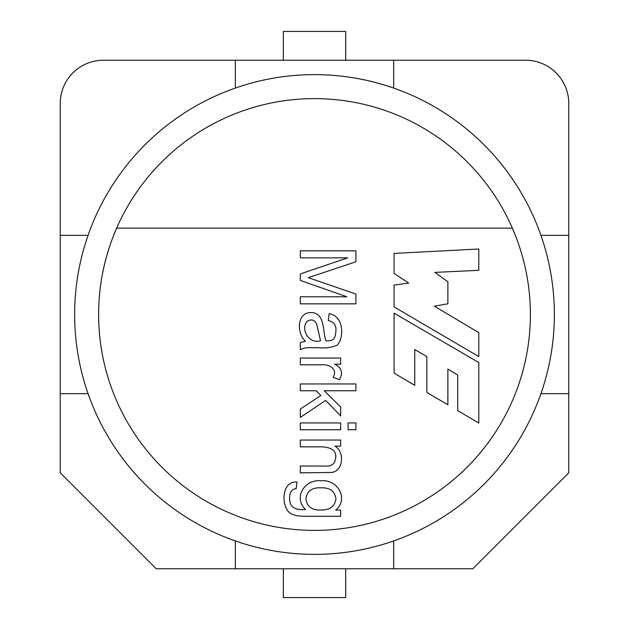 <?xml version="1.0" encoding="UTF-8"?>
<svg xmlns="http://www.w3.org/2000/svg" width="629" height="629" viewBox="0 0 629 629"><rect width="100%" height="100%" fill="white"/><g stroke="black" fill="none" stroke-linecap="round" stroke-linejoin="round"><path stroke-width="0.94" d="M300.308 446.857L300.308 440.048L340.659 440.048L340.659 446.189L334.927 446.189C344.543 451.213 343.851 470.767 331.742 472.442L300.308 472.843L300.308 466.034L324.894 466.034C331.467 466.765 335.068 463.95 335.705 457.59C336.405 451.103 331.963 447.518 322.37 446.857L300.308 446.857M348.104 429.756L348.104 422.94L355.912 422.94L355.912 429.756L348.104 429.756M300.308 364.812L300.308 358.043L340.659 358.043L340.659 364.183L334.557 364.183C341.799 367.643 343.403 372.816 339.369 379.696L333.071 377.329C338.331 369.089 328.763 363.79 321.411 364.812L300.308 364.812M300.308 257.859L300.308 250.822L355.912 250.822L355.912 261.782L308.304 277.664L355.912 294.065L355.912 303.838L300.308 303.838L300.308 296.77L346.917 296.77L300.308 280.44L300.308 273.929L347.695 257.859L300.308 257.859M478.795 362.54L394.1 313.179L394.1 373.139L414.755 385.357L414.755 349.488L426.832 356.604L426.832 392.457L447.879 404.769L447.879 369.066L457.723 375.057L457.723 410.643L478.795 423.042L478.795 362.54M512.36 228.146L116.64 228.146A215.889 215.889 0 0 1 512.36 228.146A215.889 215.889 0 0 1 314.5 530.389A215.889 215.889 0 0 1 116.64 228.146M394.1 253.416L478.795 248.998L478.795 270.305L434.851 272.381L447.879 281.737L447.879 303.815L434.372 306.158L478.795 332.655L478.795 356.564L394.1 306.936L394.1 285.11L408.646 283.034L394.1 273.418L394.1 253.416M300.308 342.64L305.38 341.193C296.314 332.835 297.022 312.377 310.93 312.574C325.405 312.464 322.661 332.474 325.893 340.753C334.597 341.225 335.068 338.135 335.957 331.051C336.373 325.217 333.795 321.71 328.22 320.538L329.148 313.761C342.97 315.349 344.951 336.484 337.293 345.117C331.554 347.664 324.855 348.497 317.189 347.601C307.259 347.979 306.425 346.901 300.308 349.677L300.308 342.64M300.308 390.766L300.308 383.957L355.912 383.957L355.912 390.766L324.297 390.766L340.659 407.018L340.659 415.903L325.633 400.429L300.308 417.459L300.308 409.023L320.853 395.507L316.261 390.766L300.308 390.766M300.308 429.756L300.308 422.94L340.659 422.94L340.659 429.756L300.308 429.756M340.659 516.275L305.788 516.275C299.514 516.283 295.072 515.638 292.461 514.349C280.951 510.779 279.976 480.611 297.014 482.066L296.125 488.725C288.609 488.686 288.31 500.983 291.463 505.464C294.01 508.861 298.704 510.205 305.529 509.498C292.886 497.382 305.057 479.094 320.704 480.768C337.836 478.905 349.001 499.088 335.705 510.127L340.659 510.127L340.659 516.275M314.5 74.631A239.869 239.869 0 0 1 554.369 314.5A239.869 239.869 0 0 1 314.5 554.369A239.869 239.869 0 0 1 74.631 314.5A239.869 239.869 0 0 1 314.5 74.631M283.317 60.235L283.317 31.45L345.683 31.45L345.683 60.235M283.317 568.765L283.317 597.55L345.683 597.55L345.683 568.765M355.912 261.782L308.304 277.664M306.527 321.977C300.796 330.327 309.209 344.094 320.523 340.792L316.56 323.573C313.769 319.343 310.419 318.817 306.527 321.977M321.191 487.805C312.008 487.373 306.913 491.06 305.898 498.876C306.928 506.675 311.945 510.386 320.963 510.017C329.903 510.166 334.903 506.416 335.957 498.766C334.856 491.233 329.934 487.585 321.191 487.805M472.819 568.765L156.181 568.765L60.235 472.819L60.235 103.415A43.181 43.181 0 0 1 103.415 60.235L525.585 60.235A43.181 43.181 0 0 1 568.765 103.415L568.765 472.819L472.819 568.765M568.765 235.34L540.932 235.34M393.66 88.068L393.66 60.235M235.34 60.235L235.34 88.068M88.068 235.34L60.235 235.34M60.235 393.66L88.068 393.66M235.34 540.932L235.34 568.765M393.66 568.765L393.66 540.932M540.932 393.66L568.765 393.66"/></g></svg>
